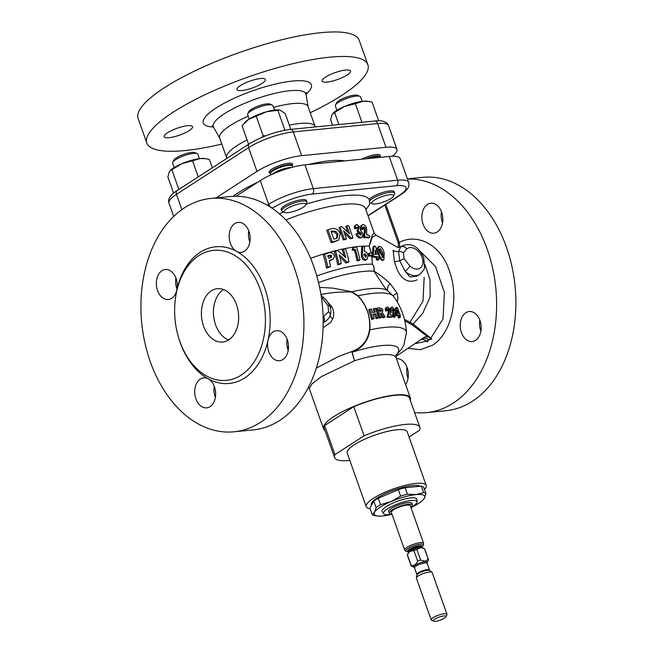 <?xml version="1.0" encoding="UTF-8"?>
<svg xmlns="http://www.w3.org/2000/svg" width="654" height="654" viewBox="0 0 654 654"><rect width="100%" height="100%" fill="white"/><g stroke="black" fill="none" stroke-linecap="round" stroke-linejoin="round"><path stroke-width="0.98" d="M319.626 287.376L332.976 288.144L351.868 291.766L357.991 295.772A64.37 15.582 -19.5 0 1 373.082 293.335A64.37 15.582 -19.5 0 1 393.634 296.466L387.659 290.638A61.411 14.87 160.5 0 0 369.232 288.79A61.411 14.87 160.5 0 0 351.868 291.766A6.703 3.107 -61.3 0 1 351.492 291.995C342.622 291.709 333.704 292.322 324.744 293.842L321.776 294.325M387.659 290.638L385.32 288.373L374.006 271.222A6.703 1.324 -174.5 0 1 374.113 271.197C379.156 274.247 384.536 278.408 390.242 283.664L397.158 293.344L397.975 297.766L397.215 301.895M203.533 326.027A26.798 18.533 84.3 0 1 217.365 288.692A26.798 18.533 84.3 0 1 236.503 304.69A26.798 18.533 84.3 0 1 222.671 342.034A26.798 18.533 84.3 0 1 203.533 326.027M228.548 339.966A26.798 18.533 84.3 0 1 215.575 324.825A26.798 18.533 84.3 0 1 223.529 289.55M327.057 82.069A15.075 3.646 160.5 0 0 342.843 77.344A15.075 3.646 160.5 0 0 350.544 71.041A15.075 3.646 160.5 0 0 345.606 70.068A15.075 3.646 160.5 0 0 329.82 74.793A15.075 3.646 160.5 0 0 322.12 81.104A15.075 3.646 160.5 0 0 327.057 82.069M169.059 137.683A15.075 3.646 160.5 0 0 184.845 132.966A15.075 3.646 160.5 0 0 192.546 126.655A15.075 3.646 160.5 0 0 187.608 125.682A15.075 3.646 160.5 0 0 171.822 130.408A15.075 3.646 160.5 0 0 164.121 136.719A15.075 3.646 160.5 0 0 169.059 137.683M241.906 90.546A15.075 3.646 160.5 0 0 257.692 85.821A15.075 3.646 160.5 0 0 265.385 79.518A15.075 3.646 160.5 0 0 260.447 78.545A15.075 3.646 160.5 0 0 244.661 83.271A15.075 3.646 160.5 0 0 236.969 89.582A15.075 3.646 160.5 0 0 241.906 90.546M437.232 231.99A15.075 10.423 -95.7 0 0 442.317 214.635A15.075 10.423 -95.7 0 0 430.855 203.206A15.075 10.423 -95.7 0 0 427.471 204.416A15.075 10.423 -95.7 0 0 422.386 221.771A15.075 10.423 -95.7 0 0 433.847 233.208A15.075 10.423 -95.7 0 0 437.232 231.99M479.791 320.019A15.075 10.423 -95.7 0 0 480.706 330.613A15.075 10.423 -95.7 0 0 480.903 331.128M461.438 332.534A15.075 10.423 -95.7 0 0 472.204 341.535A15.075 10.423 -95.7 0 0 479.987 320.534A15.075 10.423 -95.7 0 0 469.22 311.533A15.075 10.423 -95.7 0 0 461.438 332.534M406.952 367.164A15.075 10.423 -95.7 0 0 408.055 378.274M175.133 300.766L175.239 299.777A68.678 47.48 84.3 0 1 176.833 290.033A15.075 10.423 -95.7 0 0 176.098 278.522A15.075 10.423 -95.7 0 0 165.331 269.522A15.075 10.423 -95.7 0 0 157.549 290.523A15.075 10.423 -95.7 0 0 168.315 299.524A15.075 10.423 -95.7 0 0 176.833 290.033A68.678 47.48 84.3 0 1 236.56 251.381A15.075 10.423 -95.7 0 0 241.162 252.387A15.075 10.423 -95.7 0 0 244.547 251.177A15.075 10.423 -95.7 0 0 249.632 233.821A15.075 10.423 -95.7 0 0 238.17 222.385A15.075 10.423 -95.7 0 0 234.786 223.594A15.075 10.423 -95.7 0 0 229.235 237.655A15.075 10.423 -95.7 0 0 236.56 251.381A68.678 47.48 84.3 0 1 264.666 287.785A68.678 47.48 84.3 0 1 268.017 340.211A15.075 10.423 -95.7 0 0 268.753 351.713A15.075 10.423 -95.7 0 0 279.52 360.714A15.075 10.423 -95.7 0 0 287.302 339.712A15.075 10.423 -95.7 0 0 276.536 330.711A15.075 10.423 -95.7 0 0 268.017 340.211A68.678 47.48 84.3 0 1 208.291 378.862A15.075 10.423 -95.7 0 0 203.688 377.857A15.075 10.423 -95.7 0 0 200.304 379.067A15.075 10.423 -95.7 0 0 195.219 396.422A15.075 10.423 -95.7 0 0 206.68 407.859A15.075 10.423 -95.7 0 0 210.065 406.641A15.075 10.423 -95.7 0 0 215.616 392.588A15.075 10.423 -95.7 0 0 208.291 378.862A68.678 47.48 84.3 0 1 180.185 342.451A68.678 47.48 84.3 0 1 179.188 339.467L178.885 338.519A65.326 45.167 84.3 0 1 175.133 300.766A65.326 45.167 84.3 0 1 212.485 250.474A65.326 45.167 84.3 0 1 260.194 289.362A65.326 45.167 84.3 0 1 241.179 375.11A65.326 45.167 84.3 0 1 179.842 341.363A65.326 45.167 84.3 0 1 178.885 338.519M248.749 230.87A15.075 10.423 -95.7 0 0 249.853 241.98M287.106 339.205A15.075 10.423 -95.7 0 0 288.022 349.8A15.075 10.423 -95.7 0 0 288.218 350.315M175.901 278.015A15.075 10.423 -95.7 0 0 176.817 288.61A15.075 10.423 -95.7 0 0 177.013 289.125M404.654 550.014A10.047 2.436 160.5 0 1 409.788 545.804A10.047 2.436 160.5 0 1 420.309 542.656A10.047 2.436 160.5 0 1 423.604 543.302L410.303 505.738A10.047 2.436 160.5 0 0 407.009 505.092A10.047 2.436 160.5 0 0 396.488 508.248A10.047 2.436 160.5 0 0 391.354 512.45L404.654 550.014L406.543 551.567L408.145 551.845M420.645 547.594L416.9 549.524L420.645 560.094L424.994 561.246L428.256 559.334L424.52 548.763L420.645 547.594A7.57 1.831 160.5 0 1 422.296 547.758L423.604 548.338M420.645 560.094A9.213 2.232 160.5 0 0 417.653 561.148L413.908 550.578L409.715 551.436L407.393 554.788L411.137 565.367C414.015 565.939 416.181 564.533 417.653 561.148M411.137 565.367A9.213 2.232 160.5 0 0 411.129 565.792A9.213 2.232 160.5 0 0 411.374 566.094L414.047 567.296A7.194 1.741 -19.5 0 1 416.623 564.32A7.194 1.741 -19.5 0 1 424.896 561.704A7.194 1.741 -19.5 0 1 427.176 562.653L427.168 563.413A6.703 1.619 160.5 0 0 424.977 562.98A6.703 1.619 160.5 0 0 417.955 565.081A6.703 1.619 160.5 0 0 414.538 567.885L416.884 574.498A6.703 1.619 -19.5 0 1 420.301 571.694A6.703 1.619 -19.5 0 1 427.315 569.593A6.703 1.619 -19.5 0 1 429.514 570.026L429.85 570.517A6.924 1.676 160.5 0 0 427.724 570.272A6.924 1.676 160.5 0 0 420.906 572.25A6.924 1.676 160.5 0 0 416.925 575.087L416.369 577.817A8.379 2.027 160.5 0 0 416.385 578.12L431.182 619.894A8.379 2.027 -19.5 0 1 435.458 616.395A8.379 2.027 -19.5 0 1 444.221 613.771A8.379 2.027 -19.5 0 1 446.968 614.302A8.379 2.027 -19.5 0 1 446.886 614.874L445.864 616.853A6.703 1.619 160.5 0 0 443.739 615.97A6.703 1.619 160.5 0 0 436.038 618.406A6.703 1.619 160.5 0 0 433.635 621.177A6.703 1.619 160.5 0 0 435.499 621.3A6.703 1.619 160.5 0 0 441.777 619.526A6.703 1.619 160.5 0 0 445.864 616.853M446.968 614.302L432.18 572.528A8.379 2.027 160.5 0 0 432 572.283A8.379 2.027 160.5 0 0 429.433 571.997A8.379 2.027 160.5 0 0 421.184 574.384A8.379 2.027 160.5 0 0 416.369 577.817M433.635 621.177L431.599 620.286A8.379 2.027 -19.5 0 1 431.182 619.894M391.901 514.003A12.148 2.943 -19.5 0 1 389.432 513.267A12.148 2.943 -19.5 0 1 395.359 508.174A12.148 2.943 -19.5 0 1 408.292 504.259A12.148 2.943 -19.5 0 1 412.306 505.166A12.148 2.943 -19.5 0 1 410.851 507.3M412.306 505.166L412.045 503.539A12.434 3.008 160.5 0 0 407.933 502.615A12.434 3.008 160.5 0 0 394.681 506.621A12.434 3.008 160.5 0 0 388.615 511.837L389.432 513.267M391.991 514.257A17.756 4.3 -19.5 0 1 389.367 514.624A17.756 4.3 -19.5 0 1 383.685 513.75A17.756 4.3 -19.5 0 1 392.114 506.294A17.756 4.3 -19.5 0 1 411.202 500.498A17.756 4.3 -19.5 0 1 417.08 501.92A17.756 4.3 -19.5 0 1 410.941 507.545M383.685 513.75L382.238 511.681A18.426 4.464 -19.5 0 1 390.994 503.948A18.426 4.464 -19.5 0 1 410.802 497.931A18.426 4.464 -19.5 0 1 416.9 499.411L417.08 501.92M371.415 505.329L371.268 504.904A26.462 6.409 -19.5 0 1 384.781 493.835A26.462 6.409 -19.5 0 1 412.494 485.538A26.462 6.409 -19.5 0 1 420.277 486.241M424.479 489.527A31.825 7.709 160.5 0 0 426.22 485.448L407.229 431.828A31.825 7.709 160.5 0 0 396.798 429.784A31.825 7.709 160.5 0 0 363.477 439.758A31.825 7.709 160.5 0 0 347.225 453.075L366.215 506.695A31.825 7.709 160.5 0 0 370.131 508.771M426.22 485.448A31.825 7.709 160.5 0 0 415.789 483.404A31.825 7.709 160.5 0 0 382.459 493.378A31.825 7.709 160.5 0 0 366.215 506.695M409.069 437.019L419.492 430.267A45.224 10.946 160.5 0 0 419.86 427.356L409.551 398.245A45.224 10.946 160.5 0 0 394.738 395.343A45.224 10.946 160.5 0 0 353.789 406.674L324.654 425.533A45.224 10.946 160.5 0 0 324.286 428.444L334.595 457.547A45.224 10.946 160.5 0 0 349.825 460.408M419.86 427.356A45.224 10.946 160.5 0 0 405.039 424.454A45.224 10.946 160.5 0 0 364.098 435.785L353.789 406.674M393.43 196.249L394.55 194.075A13.399 3.245 160.5 0 0 394.681 193.167A13.399 3.245 160.5 0 0 385.925 193.094A13.399 3.245 160.5 0 0 372.412 198.603A13.399 3.245 160.5 0 0 369.42 202.111A13.399 3.245 160.5 0 0 370.082 202.732L372.33 203.721A11.559 2.796 160.5 0 0 380.636 202.903A11.559 2.796 160.5 0 0 390.953 198.505A11.559 2.796 160.5 0 0 393.43 196.249A11.559 2.796 160.5 0 0 387.274 195.121A11.559 2.796 160.5 0 0 374.341 200.157A11.559 2.796 160.5 0 0 372.33 203.721M394.681 193.167L394.19 191.794A13.399 3.245 160.5 0 0 385.443 191.712A13.399 3.245 160.5 0 0 371.93 197.222A13.399 3.245 160.5 0 0 369.273 199.486L369.42 202.111M305.72 204.98L306.84 202.805A13.399 3.245 160.5 0 0 306.971 201.898L306.481 200.525A13.399 3.245 160.5 0 0 302.091 199.666A13.399 3.245 160.5 0 0 288.062 203.86A13.399 3.245 160.5 0 0 281.22 209.468L281.702 210.841A13.399 3.245 160.5 0 0 282.373 211.471L284.621 212.452A11.559 2.796 160.5 0 0 287.825 212.656A11.559 2.796 160.5 0 0 298.665 209.607A11.559 2.796 160.5 0 0 305.72 204.98A11.559 2.796 160.5 0 0 302.042 203.459A11.559 2.796 160.5 0 0 288.757 207.661A11.559 2.796 160.5 0 0 284.621 212.452M306.971 201.898A13.399 3.245 160.5 0 0 302.581 201.04A13.399 3.245 160.5 0 0 288.545 205.242A13.399 3.245 160.5 0 0 281.702 210.841M310.233 112.75A117.254 28.392 160.5 0 0 367.859 64.738L359.185 40.229A117.254 28.392 160.5 0 0 320.762 32.7A117.254 28.392 160.5 0 0 197.982 69.438A117.254 28.392 160.5 0 0 138.125 118.505L146.807 143.022A117.254 28.392 160.5 0 0 185.221 150.543A117.254 28.392 160.5 0 0 221.804 144.06M367.859 64.738A117.254 28.392 160.5 0 0 329.444 57.209A117.254 28.392 160.5 0 0 206.664 93.955A117.254 28.392 160.5 0 0 146.807 143.022M315.032 126.296L308.059 106.602A46.9 11.355 160.5 0 0 292.69 103.594A46.9 11.355 160.5 0 0 273.486 107.354M248.193 116.208A46.9 11.355 160.5 0 0 219.63 137.92L226.603 157.614M315.375 126.925L314.909 126.091A46.9 11.355 160.5 0 0 299.736 123.508A46.9 11.355 160.5 0 0 289.313 125.159M247.081 139.931A46.9 11.355 160.5 0 0 226.562 157.377L226.75 158.448M362.169 101.354L360.616 96.964A13.399 3.245 160.5 0 0 359.945 96.342L357.697 95.353A11.559 2.796 160.5 0 0 349.391 96.179A11.559 2.796 160.5 0 0 339.074 100.577A11.559 2.796 160.5 0 0 336.597 102.825L335.477 105A13.399 3.245 160.5 0 0 335.347 105.907L336.9 110.297M359.945 96.342A13.399 3.245 160.5 0 0 350.315 97.291A13.399 3.245 160.5 0 0 338.347 102.392A13.399 3.245 160.5 0 0 335.477 105M270.413 173.596L269.374 172.746A12.434 3.008 -19.5 0 1 274.713 167.53A12.434 3.008 -19.5 0 1 288.479 163.279A12.434 3.008 -19.5 0 1 292.575 164.53L292.305 165.846A11.731 2.845 160.5 0 0 288.439 164.661A11.731 2.845 160.5 0 0 275.448 168.675A11.731 2.845 160.5 0 0 270.413 173.596L270.919 174.863M274.459 110.085L272.898 105.695A13.399 3.245 160.5 0 0 272.236 105.073L269.988 104.084A11.559 2.796 160.5 0 0 266.783 103.88A11.559 2.796 160.5 0 0 255.943 106.937A11.559 2.796 160.5 0 0 248.888 111.556L247.768 113.739A13.399 3.245 160.5 0 0 247.637 114.638L249.19 119.028M272.236 105.073A13.399 3.245 160.5 0 0 268.508 104.836A13.399 3.245 160.5 0 0 255.943 108.376A13.399 3.245 160.5 0 0 247.768 113.739M199.429 158.636L197.876 154.246A13.399 3.245 160.5 0 0 197.206 153.625L194.957 152.635A11.559 2.796 160.5 0 0 186.652 153.461A11.559 2.796 160.5 0 0 176.335 157.859A11.559 2.796 160.5 0 0 173.866 160.107L172.738 162.29A13.399 3.245 160.5 0 0 172.607 163.189L174.16 167.588M197.206 153.625A13.399 3.245 160.5 0 0 187.575 154.581A13.399 3.245 160.5 0 0 175.607 159.682A13.399 3.245 160.5 0 0 172.738 162.29M409.845 265.998A5.028 1.365 131.9 0 1 405.096 271.287L409.968 276.994L417.039 276.127L419.721 274.386A16.751 11.404 -122.9 0 1 405.096 271.287L399.684 260.774L398.597 251.398L400.673 246.893A16.751 11.404 -122.9 0 1 401.523 246.264L400.673 246.893A5.028 3.662 -130.7 0 1 406.747 248.921L403.387 252.894L404.09 258.829L409.845 265.998A11.723 7.979 57.1 0 0 420.22 268.075A11.723 7.979 57.1 0 0 422.141 257.488A11.723 7.979 57.1 0 0 406.747 248.921M414.603 412.519A117.254 81.063 -95.7 0 0 426.727 412.617A117.254 81.063 -95.7 0 0 487.222 249.272A117.254 81.063 -95.7 0 0 407.434 179.008M407.385 178.877L422.762 177.34A117.254 81.063 84.3 0 1 506.49 247.359A117.254 81.063 84.3 0 1 445.995 410.704L426.727 412.617M150.314 361.785A117.254 81.063 84.3 0 1 210.809 198.44A117.254 81.063 84.3 0 1 294.537 268.459A117.254 81.063 84.3 0 1 234.042 431.795A117.254 81.063 84.3 0 1 150.314 361.785M234.042 431.795L253.311 429.882A117.254 81.063 -95.7 0 0 313.806 266.538A117.254 81.063 -95.7 0 0 230.077 196.527L210.809 198.44M324.997 430.438A46.066 11.151 -19.5 0 1 323.501 428.722A46.066 11.151 -19.5 0 1 347.012 409.445A46.066 11.151 -19.5 0 1 395.253 395.008A46.066 11.151 -19.5 0 1 410.344 397.967A46.066 11.151 -19.5 0 1 410.262 400.24M316.814 275.963A64.37 15.582 -19.5 0 1 362.896 264.568A64.37 15.582 -19.5 0 1 372.363 264.191L371.766 255.91M316.299 368.112L338.608 356.455L352.629 351.231C362.316 347.356 367.94 340.194 369.485 329.747L369.559 329.289C370.54 316.323 366.714 305.328 358.073 296.287L357.73 295.968A6.703 1.627 -48.8 0 0 357.991 295.772C366.755 305.116 370.712 316.479 369.87 329.853A64.37 15.582 -19.5 0 1 385.132 327.384A64.37 15.582 -19.5 0 1 406.445 332.633L406.445 332.633A67.002 67.002 0 0 0 393.634 296.466M369.485 329.747A6.703 1.218 9.3 0 0 369.87 329.853C368.382 340.44 362.733 347.764 352.915 351.819L352.171 352.204A51.388 12.442 -19.5 0 1 381.764 345.565A51.388 12.442 -19.5 0 1 395.883 355.351M396.038 354.803L396.111 357.771A46.066 11.151 160.5 0 0 381.012 354.811A46.066 11.151 160.5 0 0 354.517 360.763L352.171 352.204A6.703 5.42 -8.5 0 0 351.966 352.277L352.629 351.231L352.915 351.819M346.407 238.865L345.353 239.544A67.002 16.219 160.5 0 0 343.301 239.928L338.968 227.674L340.023 226.987A68.678 16.628 -19.5 0 1 341.862 226.644L349.653 233.911L346.8 225.843A68.678 16.628 -19.5 0 1 348.656 225.589L352.997 237.843A68.678 16.628 160.5 0 0 351.312 238.081L343.554 230.829L346.407 238.865A68.678 16.628 160.5 0 0 344.364 239.241L340.023 226.987M347.732 232.064L345.762 226.513L346.8 225.843M352.997 237.843L351.966 238.514A67.002 16.219 160.5 0 0 350.282 238.751L344.405 233.225M338.756 240.018L334.161 241.915A67.002 16.219 160.5 0 0 331.112 242.675L326.771 230.421L327.907 229.685A68.678 16.628 -19.5 0 1 330.883 228.949C335.175 227.739 338.265 229.317 340.154 233.699L338.756 240.018L335.265 241.195A68.678 16.628 160.5 0 0 332.248 241.939L331.112 242.675M236.053 196.249L260.243 180.594A33.501 8.11 -19.5 0 1 304.936 164.857L389.236 156.47A33.501 8.11 -19.5 0 1 400.215 158.62L408.619 182.368A33.501 8.11 -19.5 0 0 397.64 180.218L389.236 156.47M441.434 211.692A15.075 10.423 -95.7 0 0 442.537 222.801M405.611 384.601A15.075 10.423 -95.7 0 0 407.14 367.671A15.075 10.423 -95.7 0 0 396.422 358.67M385.852 204.375L399.341 242.462C417.44 232.513 442.374 245.103 450.214 273.536C459.206 300.627 450.59 334.055 432.588 345.198L420.538 349.686L407.908 348.345M332.248 241.939L327.907 229.685M333.842 239.151A68.678 16.628 -19.5 0 1 335.052 238.865L337.243 238.064L337.987 234.107L335.739 231.279L331.946 231.083A68.678 16.628 160.5 0 0 331.055 231.295L333.842 239.151M331.946 231.083L331.161 231.59M335.739 231.279L334.652 231.982L330.834 231.802M337.987 234.107L336.908 234.802L334.652 231.982M336.581 238.399L336.908 234.802M371.235 253.204L369.199 246.149L372.159 235.244L374.162 233.069L365.521 208.667A67.002 16.219 160.5 0 0 343.571 204.367A67.002 16.219 160.5 0 0 285.896 219.924M369.878 237.271A68.678 16.628 160.5 0 0 364.867 237.001L364.466 235.881L365.423 232.08L365.414 228.401L363.877 226.709L363.599 228.859A68.678 16.628 160.5 0 0 362.177 228.826C361.343 226.153 361.678 224.714 363.174 224.51C364.548 224.755 365.7 226.039 366.641 228.369L366.722 235.031A68.678 16.628 -19.5 0 1 369.15 235.227L369.878 237.271L368.791 237.974A67.002 16.219 160.5 0 0 363.812 237.68L363.42 236.56L364.36 232.767L364.343 229.096L362.807 227.396M363.599 228.859L362.537 229.546A67.002 16.219 160.5 0 0 361.131 229.505C360.297 226.832 360.624 225.393 362.103 225.197M359.03 227.821L357.738 226.701L357.092 227.862A68.678 16.628 160.5 0 0 355.457 227.968L355.4 225.761L356.97 224.502L360.501 227.649L360.28 230.241L362.945 233.347L362.439 237.091L361.392 237.394C359.512 237.328 358.024 236.029 356.929 233.511A68.678 16.628 -19.5 0 1 358.58 233.388L360.697 235.195L361.433 233.347L358.605 231.459L357.877 229.415L358.727 229.153L359.03 227.821L357.991 228.491L356.708 227.371M357.092 227.862L356.062 228.532A67.002 16.219 160.5 0 0 354.427 228.638L354.362 226.423L356.119 224.755M362.439 237.091L360.354 238.064C358.482 237.991 356.994 236.699 355.899 234.173L356.929 233.511M361.433 233.347L360.387 234.026L357.566 232.129L356.847 230.085L357.877 229.415M344.364 239.241L343.301 239.928M351.312 238.081L350.282 238.751M360.697 235.195L361.18 235.048M355.457 227.968L354.427 228.638M355.4 225.761L354.362 226.423M361.392 237.394L360.354 238.064M358.605 231.459L357.566 232.129M361.343 225.368L363.174 224.51M365.414 228.401L364.343 229.096M362.177 228.826L361.131 229.505M364.867 237.001L363.812 237.68M364.466 235.881L363.42 236.56M378.985 252.975L378.143 247.94L379.541 246.329C381.813 247.081 383.358 249.321 384.184 253.057L383.906 259.703L383.081 259.9C381.045 259.09 379.68 256.777 378.985 252.975L377.914 253.662L377.088 248.618L378.486 247.008M378.143 247.94L377.088 248.618M383.081 259.9L381.985 260.603L378.854 256.875M378.126 254.463L377.914 253.662M377.734 247.187L379.541 246.329M383.906 259.703L381.985 260.603M382.615 257.488L383.269 256.613L382.794 253.008L380.309 248.553C379.524 249.297 379.549 250.801 380.366 253.057L382.901 257.423M382.794 253.008L381.732 253.695L379.255 249.239M383.269 256.613L382.189 257.308L381.732 253.695M417.211 279.789C408.668 283.509 401.94 280.01 397.019 269.301L394.501 261.829L393.111 250.261A5.028 3.687 2 0 0 398.597 251.398A5.028 3.27 19.7 0 1 403.387 252.894M397.591 247.335L376.05 235.138L372.232 237.304L369.232 246.149L371.3 253.204M371.815 255.877L372.379 264.134C373.859 265.876 374.44 268.23 374.113 271.197M404.442 319.405L410.017 322.169L422.983 301.167L424.168 277.451M379.181 256.67L378.494 256.646L379.042 259.376L377.955 260.079L376.581 260.022L376.042 257.284L372.788 257.153L372.24 254.766L373.066 246.803L374.121 246.125L375.559 246.174L377.987 254.455L378.682 254.48L379.181 256.67L378.576 257.055M379.042 259.376L377.669 259.319L377.113 256.589L373.867 256.458L372.788 257.153M373.867 256.458L373.311 254.079L372.388 254.676M377.113 256.589L376.042 257.284M373.311 254.079L374.121 246.125M377.669 259.319L376.581 260.022M376.614 254.398L375.437 250.032L374.914 254.332L376.614 254.398M375.363 254.349L375.069 253.196M372.028 253.229A66.871 46.23 84.3 0 1 372.559 255.395A67.869 16.432 160.5 0 0 369.796 255.362A67.787 46.867 -95.7 0 0 369.265 253.196A68.171 16.505 -19.5 0 1 372.028 253.229M372.559 255.395L371.488 256.09A66.168 16.023 160.5 0 0 368.742 256.041A66.087 45.69 -95.7 0 0 368.21 253.875L369.265 253.196M369.796 255.362L368.742 256.041M361.384 256.401L361.335 253.229A66.871 33.861 -66 0 0 361.768 246.762L362.798 246.092A68.662 36.289 2.4 0 1 364.564 247.008A68.359 34.621 114 0 1 364.327 251.398C366.117 251.561 367.36 252.877 368.055 255.354L367.098 259.336L365.153 260.308C363.371 260.169 362.12 258.861 361.384 256.401L362.43 255.722L362.365 252.55L361.335 253.229M366.207 259.622C364.425 259.483 363.166 258.183 362.43 255.722M362.365 252.55A68.547 34.711 -66 0 0 362.798 246.092M367.098 259.336L365.153 260.308M365.692 257.235L366.444 255.289L364.818 253.548L364.106 255.452L366.052 257.12M366.444 255.289L365.398 255.967L363.779 254.218M365.406 257.202L365.398 255.967M331.014 260.317L332.543 259.344L329.289 260.586A58.239 40.262 84.3 0 1 330.466 266.399L329.207 267.208A65.457 15.851 160.5 0 0 326.436 268.058A54.625 37.76 -95.7 0 0 323.264 255.044L324.523 254.226A68.67 16.628 -19.5 0 1 327.523 253.343C330.499 252.027 332.723 252.697 334.202 255.354C334.578 257.235 333.908 258.632 332.216 259.54L329.379 260.971M341.224 263.488L340.08 264.232A65.457 15.851 160.5 0 0 337.668 264.845A60.642 41.93 -95.7 0 0 334.382 251.913L335.51 251.177A68.67 16.628 -19.5 0 1 337.652 250.646A64.991 45.927 35.2 0 1 345.786 257.684A65.621 45.371 -95.7 0 0 343.375 249.338A68.67 16.628 -19.5 0 1 345.533 248.888A66.316 45.854 84.3 0 1 348.909 261.763A67.166 16.26 160.5 0 0 346.947 262.172A64.117 45.306 -144.8 0 0 339.23 254.897A63.528 43.924 84.3 0 1 341.224 263.488A67.166 16.26 160.5 0 0 338.837 264.085A62.49 43.205 -95.7 0 0 335.51 251.177M344.127 256.106A63.871 44.161 -95.7 0 0 342.295 250.032L343.375 249.338M348.909 261.763L347.814 262.467A65.457 15.851 160.5 0 0 345.843 262.892A62.318 44.031 -144.8 0 0 339.827 257.079M359.937 259.9L358.882 260.586A65.457 15.851 160.5 0 0 357.027 260.84A66.651 46.082 -95.7 0 0 354.321 250.041A66.929 16.203 160.5 0 0 352.138 250.368A66.7 30.051 -60.9 0 0 352.604 248.119L353.642 247.449A68.67 16.628 -19.5 0 1 356.528 247.048A68.531 47.382 84.3 0 1 359.937 259.9A67.166 16.26 160.5 0 0 358.09 260.153A68.335 47.243 -95.7 0 0 355.359 249.362A68.605 16.612 160.5 0 0 353.176 249.697A68.384 30.812 -60.9 0 0 353.642 247.449M355.359 249.362L354.321 250.041M353.176 249.697L352.138 250.368M358.09 260.153L357.027 260.84M338.837 264.085L337.668 264.845M346.947 262.172L345.843 262.892M330.466 266.399A67.166 16.26 160.5 0 0 327.736 267.216L326.436 268.058M327.736 267.216A56.661 39.175 -95.7 0 0 324.523 254.226M329.632 257.995L331.12 257.431L331.684 256.033L330.695 255.15L328.774 255.428A68.596 16.612 160.5 0 0 327.948 255.665A58.239 40.262 84.3 0 1 328.7 258.265A68.408 16.563 -19.5 0 1 329.632 257.995M331.684 256.033L330.499 256.801L329.502 255.927L327.564 256.213M328.774 255.428L328.022 255.91M330.695 255.15L329.502 255.927M357.73 295.968L351.492 291.995M326.943 301.322L331.995 306.947C333.973 310.879 334.251 314.762 332.837 318.612L330.654 322.438L323.084 327.809M288.504 346.424L287.449 347.863M414.677 343.775L426.359 341.167L423.645 339.434M424.887 264.469L429.972 279.462L430.152 296.957L422.737 313.323L413.083 324.09L431.82 339.034L430.741 338.486L428.672 339.827L431.82 339.034M395.834 356.495L423.98 337.489A8.379 5.698 -122.9 0 1 424.045 337.448A8.379 5.698 -122.9 0 1 428.043 337.055A8.379 5.698 -122.9 0 1 430.659 338.42L443.003 318.98L444.409 292.428L435.523 266.562L419.467 250.539M398.523 247.449L398.221 242.863L399.341 242.462L399.733 247.253M427.291 341.952L426.539 341.086A8.379 5.698 -122.9 0 1 426.621 341.151L427.291 341.952L428.664 339.843L427.83 339.197M214.267 386.342A15.075 10.423 -95.7 0 0 215.37 397.452M380.98 313.021A68.523 49.761 46.1 0 1 383.759 317.018A68.106 16.489 -19.5 0 1 385.198 316.879A68.621 49.835 -133.9 0 0 382.32 312.677L382.884 310.11L382.018 308.623L378.985 307.813A68.67 16.628 160.5 0 0 377.399 308.018L376.361 308.688A66.79 46.181 84.3 0 1 379.263 318.106A66.414 16.08 -19.5 0 1 380.636 317.934L381.674 317.255A68.588 47.415 -95.7 0 0 380.522 313.078A68.531 16.595 -19.5 0 1 380.98 313.021L380.579 313.282M387.855 308.623L389.351 309.759L389.122 312.669A68 22.988 127.6 0 1 388.026 315.768A68.441 47.317 84.3 0 1 388.255 316.65A68.106 16.489 -19.5 0 1 392.514 316.536A67.542 46.696 -95.7 0 0 392.089 314.917A68.302 16.538 160.5 0 0 389.997 314.95A67.697 24.484 -54 0 0 390.34 313.789L390.422 309.636L387.569 306.906L385.876 307.756L385.271 308.966L385.549 310.969A66.97 16.211 -19.5 0 1 386.735 310.912L387.773 310.241L388.1 308.549L387.699 308.811M392.22 306.955C391.223 307.045 390.969 307.985 391.46 309.759L394.141 312.792A66.446 33.665 114 0 1 394.051 316.037A68.678 36.215 2.3 0 1 395.155 316.855A65.956 33.411 -66 0 0 395.237 312.154L394.934 309.963L392.22 306.955L390.634 307.764L390.144 308.901M400.264 315.392A62.637 43.311 -95.7 0 0 399.823 313.789A68.49 16.579 160.5 0 0 399.414 313.699A63.037 43.581 -95.7 0 0 397.403 307.609A68.662 16.628 160.5 0 0 396.537 307.437L395.425 308.157A63.798 28.555 119.4 0 1 395.457 309.399A63.798 28.555 119.4 0 1 395.343 313.781A63.561 43.941 84.3 0 1 395.834 315.514A66.659 16.137 -19.5 0 1 397.91 315.849A61.983 42.853 84.3 0 1 398.417 317.836A66.414 16.08 -19.5 0 1 399.234 318.016L400.371 317.28A63.037 43.581 -95.7 0 0 399.864 315.293A68.343 16.546 -19.5 0 1 400.264 315.392L399.937 315.596M390.708 311.206L393.07 313.479A64.713 32.79 114 0 1 392.98 316.724A67.002 35.332 2.3 0 1 394.084 317.55L395.155 316.855M387.062 309.219L388.304 310.437L388.084 313.348A66.307 22.416 127.6 0 1 386.98 316.446A66.757 46.156 84.3 0 1 387.209 317.329A66.414 16.08 -19.5 0 1 391.452 317.215L392.514 316.536M381.2 315.441A66.839 48.543 46.1 0 1 382.721 317.689A66.414 16.08 -19.5 0 1 384.16 317.55L385.198 316.879M374.153 308.492A68.024 47.031 84.3 0 1 375.38 312.04A68.629 16.612 160.5 0 0 372.527 312.522A67.444 46.63 -95.7 0 0 371.3 308.966A68.67 16.628 160.5 0 0 369.78 309.244L368.717 309.931A65.359 45.191 84.3 0 1 371.611 319.356A66.414 16.08 -19.5 0 1 373.148 319.07L374.202 318.384A67.444 46.63 -95.7 0 0 373.05 314.206A68.531 16.595 -19.5 0 1 375.911 313.732L374.865 314.402A66.332 45.862 84.3 0 1 376.009 318.588A66.414 16.08 -19.5 0 1 377.456 318.367L378.502 317.689A68.253 47.186 -95.7 0 0 375.592 308.271A68.67 16.628 160.5 0 0 374.153 308.492L373.115 309.162A66.332 45.862 84.3 0 1 374.186 312.236M373.197 314.68A66.855 16.187 -19.5 0 1 374.865 314.402M393.242 295.935A6.703 5.314 171.7 0 1 397.158 293.344M387.618 290.613A6.703 5.036 136.6 0 1 390.242 283.664M318.547 282.553A61.411 14.87 -19.5 0 1 363.101 271.475A61.411 14.87 -19.5 0 1 374.006 271.222C374.333 268.303 373.794 265.965 372.363 264.191A6.703 4.57 132.5 0 1 372.379 264.134M351.966 352.277L354.517 360.763L321.564 376.508L311.95 383.906L309.309 388.664L323.501 428.722M286.959 340.243L287.278 339.655M409.478 323.174L410.017 322.169L413.083 324.09L412.388 325.005L404.801 320.861M428.746 336.148L428.043 337.055L412.388 325.005M420.628 339.753A8.379 5.698 -122.9 0 1 423.915 339.72A8.379 5.698 -122.9 0 1 425.615 340.472A8.379 5.698 -122.9 0 1 426.539 341.086M422.435 338.535A8.379 5.698 -122.9 0 1 428.656 339.835L426.621 341.151M422.476 338.51A8.379 5.698 -122.9 0 1 428.705 339.802L428.656 339.835M323.109 316.438A11.723 7.979 57.1 0 0 323.656 316.258L328.561 311.844L328.071 305.761L322.389 298.371A5.028 1.292 -47.2 0 0 322.716 296.687L321.089 295.33M332.837 318.612A5.028 2.461 19.4 0 1 330.254 315.367C328.815 318.825 326.346 321.269 322.847 322.708M328.071 305.761A5.028 0.834 156 0 1 329.575 305.72L329.575 305.72C330.687 308.312 331.055 310.969 330.687 313.683L330.254 315.367A5.028 3.278 -159.6 0 0 328.561 311.844M330.074 307.004A5.028 1.807 152.4 0 0 331.995 306.947M394.501 261.829L399.684 260.774A5.028 0.638 -26.1 0 1 404.09 258.829M323.656 316.258A5.028 3.638 69.5 0 1 323.19 322.438M397.583 310.323A63.79 44.104 84.3 0 1 398.58 313.528A68.49 16.579 160.5 0 0 397.501 313.348A64.967 29.078 -60.6 0 0 397.583 310.323M396.537 307.437A65.555 29.34 119.4 0 1 396.43 313.078L395.343 313.781M396.43 313.078A65.326 45.167 84.3 0 1 396.921 314.811L395.834 315.514M396.921 314.811A68.343 16.546 -19.5 0 1 399.03 315.122A63.79 44.104 84.3 0 1 399.537 317.108L398.417 317.836M399.537 317.108A68.106 16.489 -19.5 0 1 400.371 317.28M399.03 315.122L397.91 315.849M393.986 309.963L393.708 311.222L392.539 309.873L392.833 308.598L393.986 309.963L392.923 310.65M394.051 316.037L392.98 316.724M394.141 312.792L393.07 313.479M391.46 309.759L390.601 310.315M389.351 309.759L388.304 310.437M387.569 306.906C386.31 307.143 385.983 308.279 386.588 310.298L385.549 310.969M386.588 310.298A68.645 16.62 -19.5 0 1 387.773 310.241M388.255 316.65L387.209 317.329M388.026 315.768L386.98 316.446M381.584 310.217L381.421 311.075L380.514 311.329A68.629 16.612 160.5 0 0 379.99 311.394A68.588 47.415 -95.7 0 0 379.353 309.489A68.678 16.628 -19.5 0 1 379.811 309.432L381.584 310.217L380.554 310.879L378.78 310.102M377.399 308.018A68.466 47.341 84.3 0 1 380.301 317.435L379.263 318.106M380.301 317.435A68.106 16.489 -19.5 0 1 381.674 317.255M383.759 317.018L382.721 317.689M369.78 309.244A67.076 46.377 84.3 0 1 372.674 318.661L371.611 319.356M372.674 318.661A68.106 16.489 -19.5 0 1 374.202 318.384M375.911 313.732A68.024 47.031 84.3 0 1 377.064 317.909L376.009 318.588M377.064 317.909A68.106 16.489 -19.5 0 1 378.502 317.689M212.288 167.8L209.296 159.339L204.391 158.497A20.102 4.864 160.5 0 0 200.369 158.53L181.673 163.778A20.102 4.864 160.5 0 0 170.22 170.596A20.102 4.864 160.5 0 0 170.081 170.751M205.544 158.644L200.369 158.53A20.102 4.864 160.5 0 0 181.673 163.778L169.991 170.833L169.312 171.773L167.882 177.005L173.588 193.118M179.278 189.161L178.722 189.521M198.236 176.899L192.603 161.007M178.771 189.227L171.904 169.836M290.801 129.369L285.209 113.559L279.798 109.995L266.513 111.769L248.585 119.412A20.102 4.864 -19.5 0 1 266.513 111.769A20.102 4.864 160.5 0 1 279.422 109.946L279.798 109.995M248.618 144.289L242.029 125.674L248.585 119.412A20.102 4.864 160.5 0 0 245.25 122.045L244.359 122.968M265.761 135.779L263.17 135.828L256.303 116.437M261.935 137.324L263.17 135.828M285.16 130.162L284.76 129.77L283.632 130.457M284.76 129.77L277.893 110.379M286.632 168.879A13.399 3.245 160.5 0 0 276.765 172.37M361.924 122.29L355.343 103.716L363.109 101.247A20.102 4.864 -19.5 0 1 367.131 101.215L372.036 102.057L378.682 120.827M355.343 103.716L344.413 106.496A20.102 4.864 160.5 0 1 363.109 101.247L368.284 101.362M338.903 124.579L334.644 112.545L344.413 106.496A20.102 4.864 160.5 0 0 332.96 113.314A20.102 4.864 160.5 0 0 332.821 113.461M334.644 112.545L332.052 114.491L330.622 119.715L332.567 125.208M361.613 159.216A12.434 3.008 -19.5 0 1 374.178 154.834A12.434 3.008 -19.5 0 1 380.285 155.799L380.015 157.115A11.731 2.845 160.5 0 0 365.66 158.816M392.245 156.265A33.501 8.11 160.5 0 0 396.953 149.431A33.501 8.11 160.5 0 0 385.983 147.281L377.571 123.532L293.27 131.92A33.501 8.11 160.5 0 0 248.585 147.657L176.474 194.32A33.501 8.11 160.5 0 0 168.977 203.108C167.522 199.053 170.269 194.851 177.209 190.502A4.186 2.853 57.1 0 0 176.474 194.32L181.886 209.623M301.682 155.668A33.501 8.11 160.5 0 0 256.989 171.397L248.585 147.657A4.186 2.853 57.1 0 1 249.321 143.839C262.082 136.261 275.735 131.454 290.278 129.418A4.186 2.894 84.3 0 1 293.27 131.92L301.682 155.668L385.983 147.281M216 197.925L256.989 171.397M324.654 425.533L334.962 454.636A45.224 10.946 160.5 0 0 334.595 457.547M334.962 454.636L364.098 435.785M421.323 486.135L423.612 492.601L415.952 494.596A26.798 6.491 -19.5 0 1 424.397 498.266A26.798 6.491 -19.5 0 1 423.187 499.844L424.397 498.266L425.926 493.606L423.637 487.14A29.062 7.039 160.5 0 0 421.323 486.135L405.161 487.745A29.062 7.039 160.5 0 0 398.343 489.658L378.29 498.209A29.062 7.039 160.5 0 0 373.777 501.127L369.886 508.068L372.175 514.534L374.546 512.262A26.798 6.491 -19.5 0 1 391.027 501.593L380.579 504.675L378.29 498.209M372.175 514.534A29.062 7.039 -19.5 0 0 374.489 515.54L377.628 515.973A26.798 6.491 -19.5 0 1 374.546 512.262L376.066 507.594L373.777 501.127M400.632 496.124L391.027 501.593A26.798 6.491 -19.5 0 1 415.952 494.596L407.45 494.211A29.062 7.039 160.5 0 0 400.632 496.124L398.343 489.658M405.161 487.745L407.45 494.211M423.612 492.601A29.062 7.039 -19.5 0 1 425.926 493.606M376.066 507.594A29.062 7.039 -19.5 0 1 380.579 504.675M392.008 514.289A26.798 6.491 -19.5 0 1 382.991 515.932A26.798 6.491 -19.5 0 1 377.628 515.973M423.187 499.844A26.798 6.491 -19.5 0 1 410.949 507.578M427.176 562.653L428.493 560.069A9.213 2.232 160.5 0 0 428.501 559.636A9.213 2.232 160.5 0 0 428.256 559.334M428.501 559.636L424.757 549.066A9.213 2.232 160.5 0 0 424.52 548.763M407.728 554.101L407.393 554.788A9.213 2.232 160.5 0 0 407.385 555.221L411.129 565.792M416.9 549.524A9.213 2.232 160.5 0 0 413.908 550.578M423.604 543.302L423.113 545.698A9.36 2.264 160.5 0 0 420.326 544.169A9.36 2.264 160.5 0 0 409.216 547.766A9.36 2.264 160.5 0 0 406.543 551.567M422.002 546.818L422.018 546.867A7.75 1.88 160.5 0 0 419.647 545.681A7.75 1.88 160.5 0 0 410.54 548.6A7.75 1.88 160.5 0 0 408.121 551.78L408.448 552.728M422.37 547.807L422.018 546.867A7.374 1.782 160.5 0 0 419.606 546.392A7.374 1.782 160.5 0 0 411.889 548.698A7.374 1.782 160.5 0 0 408.129 551.78L408.088 551.723M422.337 547.741A7.374 1.782 160.5 0 0 419.917 547.275A7.374 1.782 160.5 0 0 412.2 549.581A7.374 1.782 160.5 0 0 408.439 552.663M306.129 92.402L305.998 94.364A49.099 11.886 160.5 0 0 289.787 90.734A49.099 11.886 160.5 0 0 237.525 106.52A49.099 11.886 160.5 0 0 213.523 127.113L212.19 125.666M308.304 164.522A68.678 16.628 -19.5 0 1 329.412 160.802A68.678 16.628 -19.5 0 1 344.601 160.909M213.482 127.031A57.356 13.889 -19.5 0 1 220.488 105.294A57.356 13.889 -19.5 0 1 292.608 81.055A57.356 13.889 -19.5 0 1 305.99 94.274M380.015 157.115L380.039 157.361A11.559 2.796 160.5 0 0 368.284 158.554M291.161 167.563A11.559 2.796 160.5 0 0 289.354 167.62A11.559 2.796 160.5 0 0 272.391 174.201M292.305 165.846L292.33 166.091A11.559 2.796 160.5 0 0 288.545 165.348A11.559 2.796 160.5 0 0 276.446 168.969A11.559 2.796 160.5 0 0 270.543 173.8M310.625 258.314A67.002 16.219 -19.5 0 1 358.49 246.501A67.002 16.219 -19.5 0 1 362.676 246.174M365.831 209.55A73.706 17.846 160.5 0 0 369.862 202.617M367.989 215.648L399.471 195.276A29.316 7.096 160.5 0 0 396.422 185.711L312.122 194.107A29.316 7.096 160.5 0 0 273.02 207.866L272.277 208.348M283.689 212.043A73.706 17.846 160.5 0 0 279.372 213.793M369.273 199.486A73.706 17.846 160.5 0 0 306.154 204.146M335.265 241.195L334.161 241.915M362.937 246.157A67.002 16.219 -19.5 0 1 369.199 246.149M365.423 232.08L364.36 232.767M267.306 205.209L268.655 204.334L260.243 180.594M273.02 207.866A4.186 2.853 -122.9 0 1 268.655 204.334A33.501 8.11 -19.5 0 1 313.348 188.605L304.936 164.857M312.122 194.107A4.186 2.894 -95.7 0 0 313.348 188.605L397.64 180.218A4.186 2.894 -95.7 0 1 396.422 185.711M399.471 195.276A4.186 2.853 57.1 0 0 400.387 194.966C407.279 190.666 410.017 186.472 408.619 182.368M398.221 242.863L384.83 205.037M322.389 298.371A11.723 7.979 57.1 0 0 321.425 297.554M389.122 312.669L388.084 313.348M374.579 121.031A4.186 2.894 84.3 0 1 377.571 123.532A33.501 8.11 160.5 0 1 388.55 125.682C386.923 121.628 382.263 120.074 374.579 121.031L290.278 129.418M233.069 196.306A68.678 16.628 -19.5 0 1 257.766 182.196M409.715 551.436A7.57 1.831 160.5 0 0 408.48 552.655L407.777 554.012M419.704 547.684A7.57 1.831 160.5 0 0 410.524 550.913M219.711 138.141L213.523 127.113M292.33 166.091L292.706 167.154M419.721 274.386C423.285 270.854 424.887 268.5 424.52 267.322L423.792 257.807C420.072 249.501 412.944 241.032 401.523 246.264M396.111 357.771L410.344 397.967M365.406 207.776L365.521 208.667M395.842 355.637L401.572 349.072L403.927 344.977L406.445 332.633M376.05 235.138L374.162 233.069M368.071 215.877L400.387 194.966M309.309 388.664L308.492 387.135M398.327 247.735L397.46 247.294C397.101 247.572 401.303 247.171 400.722 246.779L400.722 246.779M329.575 305.72C326.648 299.982 325.242 299.426 322.716 296.687M249.321 143.839L177.209 190.502M173.702 216.441L168.977 203.108M396.953 149.431L388.55 125.682M308.132 106.831L305.998 94.364M429.85 570.517L432 572.283M416.884 574.498L416.925 575.087M427.168 563.413L429.514 570.026M414.047 567.296L414.538 567.885M423.113 545.698L422.043 546.924"/></g></svg>
